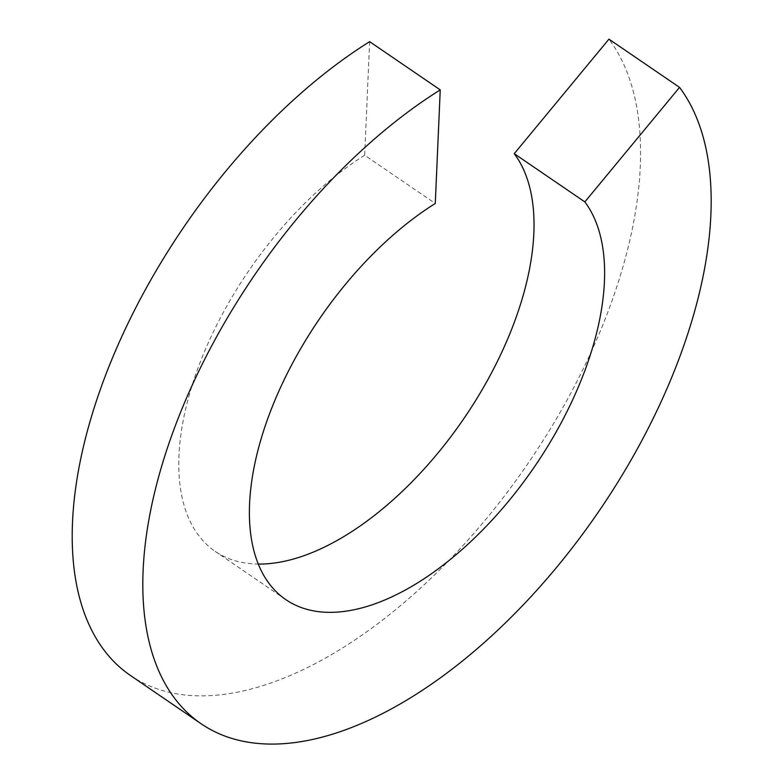 <?xml version="1.0" encoding="UTF-8"?>
<svg xmlns="http://www.w3.org/2000/svg" width="783" height="783" viewBox="0 0 783 783"><rect width="100%" height="100%" fill="white"/><g stroke="black" fill="none" stroke-linecap="round" stroke-linejoin="round"><path stroke-width="0.59" stroke-dasharray="3.92 2.94" d="M369.635 41.656L364.672 155.24L435.279 203.472M130.379 675.435A400.71 208.777 124.3 0 0 508.441 490.706A400.71 208.777 124.3 0 0 608.939 39.15M364.672 155.24A250.443 130.487 124.3 0 0 199.058 365.24A250.443 130.487 124.3 0 0 215.139 551.349A250.443 130.487 124.3 0 0 258.243 564.054M285.746 599.582L215.139 551.349"/><path stroke-width="1.17" d="M514.245 153.674L608.939 39.15L679.546 87.383L584.842 201.906L514.245 153.674A250.443 130.487 124.3 0 1 475.056 401.473A250.443 130.487 124.3 0 1 258.243 564.054M584.842 201.906A250.443 130.487 124.3 0 1 522.036 484.129A250.443 130.487 124.3 0 1 285.746 599.582A250.443 130.487 124.3 0 1 269.665 413.473A250.443 130.487 124.3 0 1 435.279 203.472L440.242 89.888A400.71 208.777 124.3 0 0 175.255 425.893A400.71 208.777 124.3 0 0 200.986 723.668A400.71 208.777 124.3 0 0 579.048 538.939A400.71 208.777 124.3 0 0 679.546 87.383M200.986 723.668L130.379 675.435A400.71 208.777 124.3 0 1 104.648 377.66A400.71 208.777 124.3 0 1 369.635 41.656L440.242 89.888"/></g></svg>

